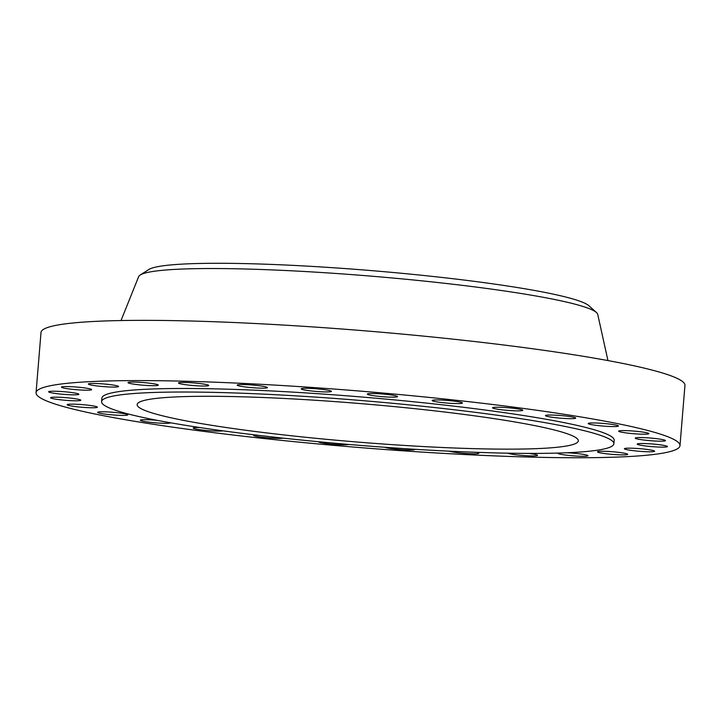 <?xml version="1.0" encoding="UTF-8"?>
<svg xmlns="http://www.w3.org/2000/svg" width="721" height="721" viewBox="0 0 721 721"><rect width="100%" height="100%" fill="white"/><g stroke="black" fill="none" stroke-linecap="round" stroke-linejoin="round"><path stroke-width="1.08" d="M622.755 430.59A15.168 1.325 -175.3 0 0 618.636 431.149A15.168 1.325 -175.3 0 0 628.126 433.168A15.168 1.325 -175.3 0 0 644.754 434.204A15.168 1.325 -175.3 0 0 648.873 433.636A15.168 1.325 -175.3 0 0 639.383 431.627A15.168 1.325 -175.3 0 0 622.755 430.59M639.356 437.557A15.168 1.325 -175.3 0 0 635.246 438.125A15.168 1.325 -175.3 0 0 644.736 440.134A15.168 1.325 -175.3 0 0 661.364 441.171A15.168 1.325 -175.3 0 0 665.483 440.612A15.168 1.325 -175.3 0 0 655.993 438.593A15.168 1.325 -175.3 0 0 639.356 437.557M641.311 443.514A15.168 1.325 -175.3 0 0 637.193 444.082A15.168 1.325 -175.3 0 0 646.683 446.092A15.168 1.325 -175.3 0 0 663.311 447.128A15.168 1.325 -175.3 0 0 667.43 446.569A15.168 1.325 -175.3 0 0 657.94 444.551A15.168 1.325 -175.3 0 0 641.311 443.514M628.505 448.165A15.168 1.325 -175.3 0 0 624.386 448.723A15.168 1.325 -175.3 0 0 633.876 450.742A15.168 1.325 -175.3 0 0 650.504 451.779A15.168 1.325 -175.3 0 0 654.623 451.211A15.168 1.325 -175.3 0 0 645.133 449.201A15.168 1.325 -175.3 0 0 628.505 448.165M601.575 451.265A15.168 1.325 -175.3 0 0 597.466 451.833A15.168 1.325 -175.3 0 0 606.956 453.842A15.168 1.325 -175.3 0 0 623.584 454.879A15.168 1.325 -175.3 0 0 627.703 454.32A15.168 1.325 -175.3 0 0 618.212 452.301A15.168 1.325 -175.3 0 0 601.575 451.265M557.919 453.076A15.168 1.325 -175.3 0 0 557.775 453.23A15.168 1.325 -175.3 0 0 567.265 455.248A15.168 1.325 -175.3 0 0 583.902 456.285A15.168 1.325 -175.3 0 0 588.012 455.717A15.168 1.325 -175.3 0 0 566.76 452.761M507.629 453.176A15.168 1.325 -175.3 0 0 518.327 455.05A15.168 1.325 -175.3 0 0 533.441 455.915A15.168 1.325 -175.3 0 0 537.551 455.357A15.168 1.325 -175.3 0 0 528.619 453.401M449.21 451.175A15.168 1.325 -175.3 0 0 460.178 452.986A15.168 1.325 -175.3 0 0 474.733 453.797A15.168 1.325 -175.3 0 0 478.852 453.23A15.168 1.325 -175.3 0 0 476.5 452.319M384.915 447.281A15.168 1.325 -175.3 0 0 395.595 449.165A15.168 1.325 -175.3 0 0 410.727 450.03A15.168 1.325 -175.3 0 0 414.845 449.471A15.168 1.325 -175.3 0 0 414.719 449.282M318.511 441.73A15.168 1.325 -175.3 0 0 318.502 441.757A15.168 1.325 -175.3 0 0 327.992 443.775A15.168 1.325 -175.3 0 0 344.629 444.812A15.168 1.325 -175.3 0 0 348.558 444.433M254.955 434.916A15.168 1.325 -175.3 0 0 253.63 435.34A15.168 1.325 -175.3 0 0 263.12 437.359A15.168 1.325 -175.3 0 0 279.757 438.395A15.168 1.325 -175.3 0 0 283.254 438.143M199.627 427.499A15.168 1.325 -175.3 0 0 197.356 427.49A15.168 1.325 -175.3 0 0 193.237 428.058A15.168 1.325 -175.3 0 0 202.727 430.067A15.168 1.325 -175.3 0 0 219.355 431.104A15.168 1.325 -175.3 0 0 222.951 430.834M157.025 420.307A15.168 1.325 -175.3 0 0 144.461 419.694A15.168 1.325 -175.3 0 0 140.343 420.253A15.168 1.325 -175.3 0 0 149.833 422.272A15.168 1.325 -175.3 0 0 166.47 423.308A15.168 1.325 -175.3 0 0 170.571 422.794M101.724 411.781A15.168 1.325 -175.3 0 0 97.605 412.34A15.168 1.325 -175.3 0 0 107.096 414.359A15.168 1.325 -175.3 0 0 123.733 415.395A15.168 1.325 -175.3 0 0 127.851 414.827A15.168 1.325 -175.3 0 0 118.361 412.818A15.168 1.325 -175.3 0 0 101.724 411.781M71.289 404.148A15.168 1.325 -175.3 0 0 67.17 404.706A15.168 1.325 -175.3 0 0 76.66 406.725A15.168 1.325 -175.3 0 0 93.297 407.762A15.168 1.325 -175.3 0 0 97.416 407.194A15.168 1.325 -175.3 0 0 87.926 405.184A15.168 1.325 -175.3 0 0 71.289 404.148M54.679 397.172A15.168 1.325 -175.3 0 0 50.56 397.74A15.168 1.325 -175.3 0 0 60.05 399.749A15.168 1.325 -175.3 0 0 76.687 400.786A15.168 1.325 -175.3 0 0 80.806 400.227A15.168 1.325 -175.3 0 0 71.316 398.208A15.168 1.325 -175.3 0 0 54.679 397.172M52.732 391.215A15.168 1.325 -175.3 0 0 48.613 391.782A15.168 1.325 -175.3 0 0 58.104 393.792A15.168 1.325 -175.3 0 0 74.741 394.829A15.168 1.325 -175.3 0 0 78.859 394.27A15.168 1.325 -175.3 0 0 69.369 392.251A15.168 1.325 -175.3 0 0 52.732 391.215M65.539 386.564A15.168 1.325 -175.3 0 0 61.42 387.132A15.168 1.325 -175.3 0 0 70.91 389.151A15.168 1.325 -175.3 0 0 87.547 390.187A15.168 1.325 -175.3 0 0 91.666 389.619A15.168 1.325 -175.3 0 0 82.176 387.601A15.168 1.325 -175.3 0 0 65.539 386.564M92.459 383.464A15.168 1.325 -175.3 0 0 88.341 384.032A15.168 1.325 -175.3 0 0 97.831 386.041A15.168 1.325 -175.3 0 0 114.468 387.078A15.168 1.325 -175.3 0 0 118.586 386.519A15.168 1.325 -175.3 0 0 109.096 384.5A15.168 1.325 -175.3 0 0 92.459 383.464M132.15 382.058A15.168 1.325 -175.3 0 0 128.032 382.626A15.168 1.325 -175.3 0 0 137.522 384.644A15.168 1.325 -175.3 0 0 154.15 385.681A15.168 1.325 -175.3 0 0 158.269 385.113A15.168 1.325 -175.3 0 0 148.778 383.094A15.168 1.325 -175.3 0 0 132.15 382.058M182.611 382.427A15.168 1.325 -175.3 0 0 178.493 382.995A15.168 1.325 -175.3 0 0 187.983 385.005A15.168 1.325 -175.3 0 0 204.611 386.041A15.168 1.325 -175.3 0 0 208.73 385.483A15.168 1.325 -175.3 0 0 199.239 383.464A15.168 1.325 -175.3 0 0 182.611 382.427M241.319 384.545A15.168 1.325 -175.3 0 0 237.2 385.113A15.168 1.325 -175.3 0 0 246.69 387.132A15.168 1.325 -175.3 0 0 263.318 388.168A15.168 1.325 -175.3 0 0 267.437 387.601A15.168 1.325 -175.3 0 0 257.947 385.582A15.168 1.325 -175.3 0 0 241.319 384.545M305.316 388.313A15.168 1.325 -175.3 0 0 301.207 388.88A15.168 1.325 -175.3 0 0 310.697 390.89A15.168 1.325 -175.3 0 0 327.325 391.927A15.168 1.325 -175.3 0 0 331.444 391.368A15.168 1.325 -175.3 0 0 321.954 389.349A15.168 1.325 -175.3 0 0 305.316 388.313M371.414 393.531A15.168 1.325 -175.3 0 0 367.304 394.099A15.168 1.325 -175.3 0 0 376.795 396.117A15.168 1.325 -175.3 0 0 393.423 397.154A15.168 1.325 -175.3 0 0 397.541 396.586A15.168 1.325 -175.3 0 0 388.051 394.567A15.168 1.325 -175.3 0 0 371.414 393.531M436.295 399.948A15.168 1.325 -175.3 0 0 432.176 400.515A15.168 1.325 -175.3 0 0 441.667 402.534A15.168 1.325 -175.3 0 0 458.295 403.571A15.168 1.325 -175.3 0 0 462.413 403.003A15.168 1.325 -175.3 0 0 452.923 400.984A15.168 1.325 -175.3 0 0 436.295 399.948M496.688 407.239A15.168 1.325 -175.3 0 0 492.569 407.807A15.168 1.325 -175.3 0 0 502.059 409.825A15.168 1.325 -175.3 0 0 518.696 410.853A15.168 1.325 -175.3 0 0 522.815 410.294A15.168 1.325 -175.3 0 0 513.325 408.275A15.168 1.325 -175.3 0 0 496.688 407.239M592.32 422.957A15.168 1.325 -175.3 0 0 588.201 423.515A15.168 1.325 -175.3 0 0 597.691 425.534A15.168 1.325 -175.3 0 0 614.319 426.571A15.168 1.325 -175.3 0 0 618.438 426.003A15.168 1.325 -175.3 0 0 608.948 423.984A15.168 1.325 -175.3 0 0 592.32 422.957M549.582 415.035A15.168 1.325 -175.3 0 0 545.464 415.602A15.168 1.325 -175.3 0 0 554.954 417.621A15.168 1.325 -175.3 0 0 571.582 418.658A15.168 1.325 -175.3 0 0 575.7 418.09A15.168 1.325 -175.3 0 0 566.21 416.071A15.168 1.325 -175.3 0 0 549.582 415.035M613.886 443.775L614.175 440.234A257.018 22.405 -175.3 0 0 453.401 406.094A257.018 22.405 -175.3 0 0 171.625 388.547A257.018 22.405 -175.3 0 0 101.868 398.109L101.58 401.66A257.018 22.405 -175.3 0 0 262.354 435.799A257.018 22.405 -175.3 0 0 544.13 453.338A257.018 22.405 -175.3 0 0 613.886 443.775A257.018 22.405 -175.3 0 0 453.112 409.636A257.018 22.405 -175.3 0 0 171.337 392.089A257.018 22.405 -175.3 0 0 101.58 401.66M197.221 396.343A221.32 19.287 -175.3 0 0 137.152 404.58A221.32 19.287 -175.3 0 0 275.593 433.979A221.32 19.287 -175.3 0 0 518.237 449.093A221.32 19.287 -175.3 0 0 578.314 440.855A221.32 19.287 -175.3 0 0 439.864 411.457A221.32 19.287 -175.3 0 0 197.221 396.343M607.947 360.572L597.727 314.374A230.396 20.08 -175.3 0 0 596.456 312.517L588.859 305.695A222.212 19.368 -175.3 0 0 439.251 277.152A222.212 19.368 -175.3 0 0 207.504 263.336A222.212 19.368 -175.3 0 0 148.814 269.519L140.216 275.007A230.396 20.08 -175.3 0 0 138.657 276.63L121.029 320.539M596.456 312.517A230.396 20.08 -175.3 0 0 441.342 282.92A230.396 20.08 -175.3 0 0 201.06 268.591A230.396 20.08 -175.3 0 0 140.216 275.007M679.993 445.641L684.95 385.393A323.062 28.155 -175.3 0 0 482.863 342.484A323.062 28.155 -175.3 0 0 128.689 320.43A323.062 28.155 -175.3 0 0 41.007 332.453L36.05 392.702A323.062 28.155 -175.3 0 0 238.137 435.61A323.062 28.155 -175.3 0 0 592.311 457.664A323.062 28.155 -175.3 0 0 679.993 445.641A323.062 28.155 -175.3 0 0 477.915 402.733A323.062 28.155 -175.3 0 0 123.733 380.679A323.062 28.155 -175.3 0 0 36.05 392.702"/></g></svg>
